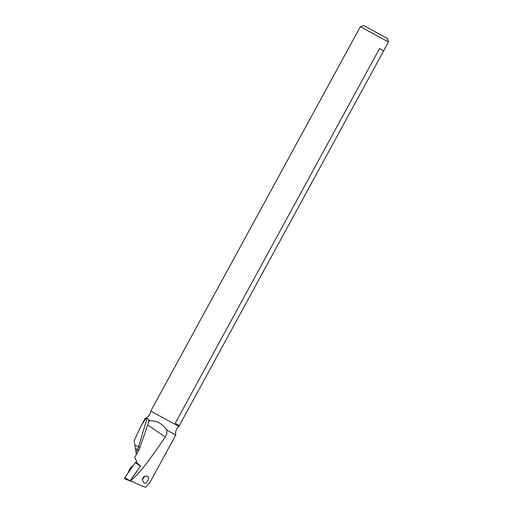 <?xml version="1.0" encoding="UTF-8"?>
<svg xmlns="http://www.w3.org/2000/svg" width="513" height="513" viewBox="0 0 513 513"><rect width="100%" height="100%" fill="white"/><g stroke="black" fill="none" stroke-linecap="round" stroke-linejoin="round"><path stroke-width="0.77" d="M136.689 462.707L139.607 465.644L135.285 462.675L136.496 462.168L135.285 462.675L124.839 477.641L124.524 478.719L124.839 477.641L129.949 480.918L140.376 466.259M132.45 481.56L129.949 480.918M139.607 465.644L140.209 466.214M371.194 29.594L363.781 25.65L360.357 26.657L388.476 41.989L387.469 38.565L371.194 29.594M138.786 450.267L137.49 449.568A12.607 9.965 118.1 0 0 138.555 446.926L147.039 418.576L145.185 418.396C148.411 416.998 150.271 414.562 150.764 411.08L178.883 426.412L388.476 41.989M179.319 425.617L175.222 423.296L379.556 48.523L383.647 50.845L379.556 48.523M150.764 411.08L360.357 26.657M147.039 418.576C148.257 418.621 148.885 419.211 148.924 420.346L156.465 421.519C160.672 423.219 164.102 426.053 166.757 430.035C167.161 432.504 166.661 434.825 165.257 436.999C147.718 462.918 136.131 477.385 130.507 480.412L130.417 480.546C137.343 484.022 142.434 486.286 145.692 487.35L150.097 482.137L175.76 435.069L166.757 430.035M145.711 418.646L141.107 425.867L145.179 418.396L146.808 419.345M149.681 420.75L148.584 421.878L147.706 424.988L165.257 436.999M148.924 420.346L148.584 421.878M130.507 480.412L140.556 466.009L136.343 462.393L136.657 461.495L134.669 457.519L138.715 450.401A12.043 11.895 148.4 0 0 139.312 449.189L147.706 424.988M136.394 454.492L134.881 444.97L138.555 446.926A12.607 1.917 -163.3 0 1 139.914 447.759M142.614 480.713L144.025 482.919L145.256 483.246L146.199 482.913L148.295 480.219L148.558 477.308L146.885 475.949L143.871 476.609L142.652 478.296L142.614 480.713M141.107 425.867L134.085 440.891L134.881 444.97M144.486 476.25A3.027 0.943 -56.3 0 1 142.46 479.405M135.285 462.675L124.839 477.641M129.167 480.61L124.537 478.725L129.167 480.61M136.035 462.053L136.355 462.373M135.932 452.633L137.49 449.568L135.451 448.477M128.718 472.082A5.964 1.86 -56.3 0 1 132.822 466.202M133.239 465.605A5.521 1.725 123.7 0 0 128.25 472.633A5.521 1.725 123.7 0 0 128.199 472.832M178.883 426.412C176.228 428.714 175.183 431.6 175.76 435.069M128.051 473.037L129.751 468.856L131.841 466.439L133.309 465.509"/></g></svg>
